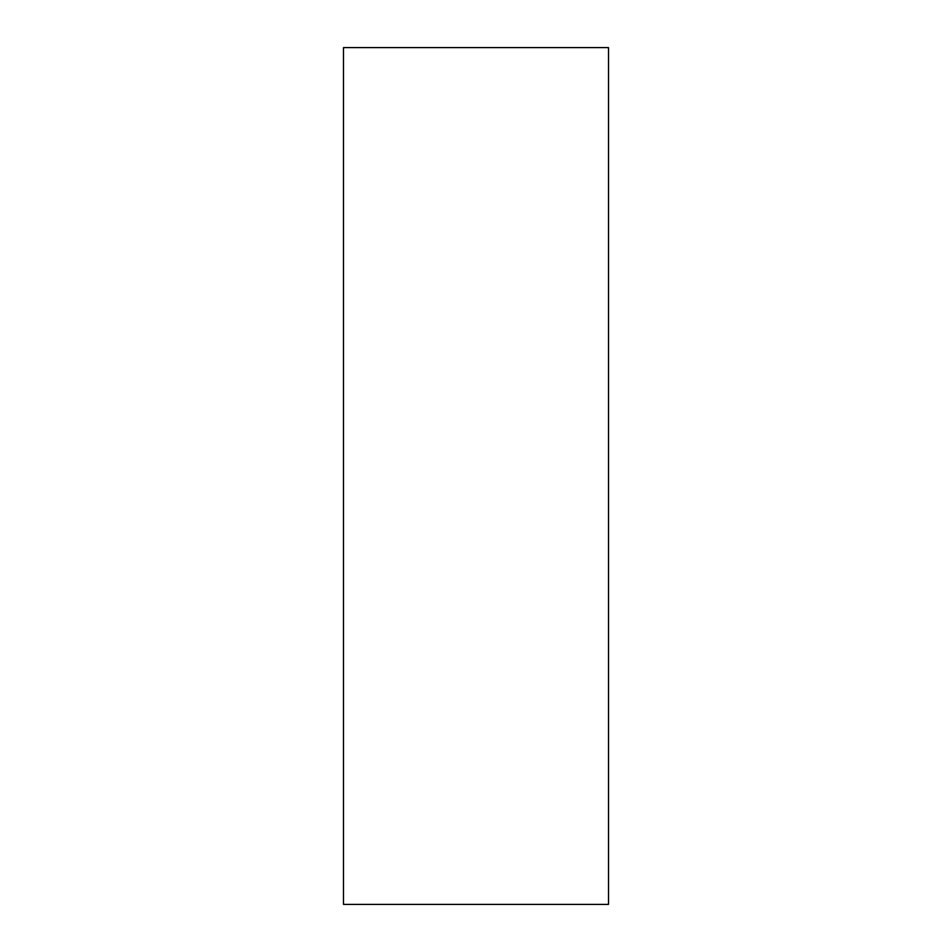 <?xml version="1.0" encoding="UTF-8"?>
<svg xmlns="http://www.w3.org/2000/svg" width="952" height="952" viewBox="0 0 952 952"><rect width="100%" height="100%" fill="white"/><g stroke="black" fill="none" stroke-linecap="round" stroke-linejoin="round"><path stroke-width="1.43" d="M608.518 904.4L343.482 904.4L608.518 904.4L608.518 47.6L343.482 47.6L608.518 47.6L608.518 904.4M343.482 47.6L343.482 904.4L343.482 47.6"/></g></svg>
